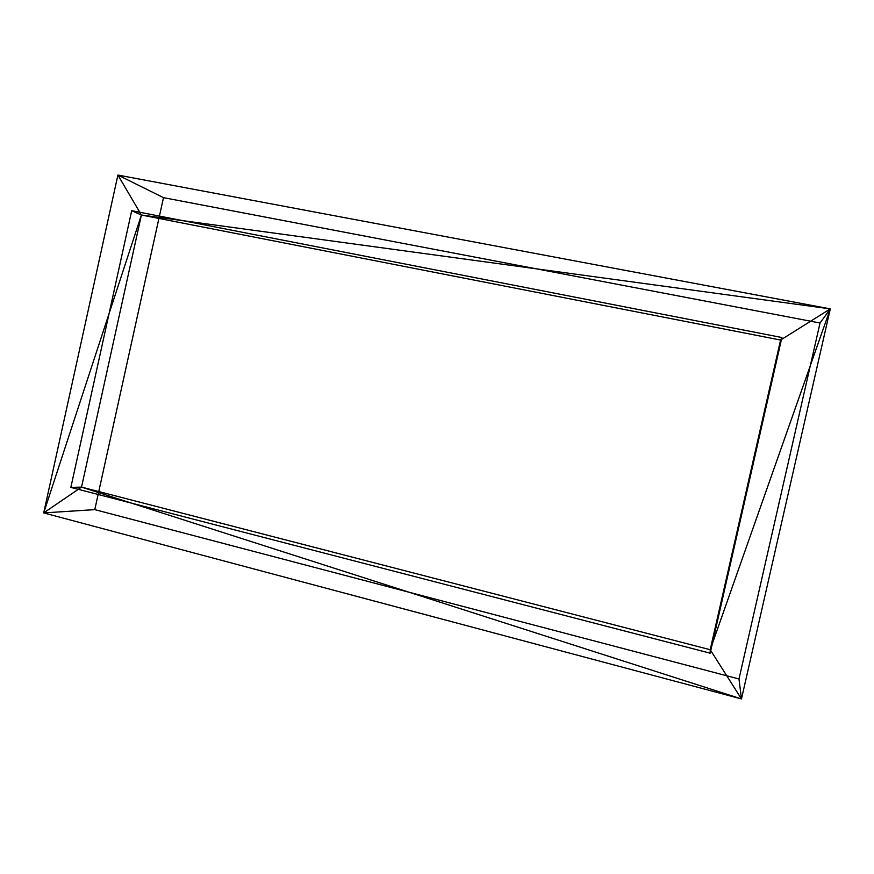 <?xml version="1.0" encoding="UTF-8"?>
<svg xmlns="http://www.w3.org/2000/svg" width="874" height="874" viewBox="0 0 874 874"><rect width="100%" height="100%" fill="white"/><g stroke="black" fill="none" stroke-linecap="round" stroke-linejoin="round"><path stroke-width="1.31" d="M43.7 512.907L741.469 698.938L81.533 487.102L43.7 512.907L81.533 487.102L141.402 215.015L43.7 512.907L141.402 215.015L117.914 175.062L43.7 512.907L117.914 175.062L141.402 215.015L830.3 308.883L117.914 175.062L830.3 308.883L141.402 215.015L780.58 340.052L830.3 308.883L780.58 340.052L710.212 649.71L830.3 308.883L710.212 649.71L741.469 698.938L830.3 308.883L820.031 322.998L163.493 197.655L117.914 175.062L163.493 197.655L94.785 509.629L43.7 512.907L94.785 509.629L738.989 678.978L741.469 698.938L710.212 649.71L81.533 487.102L741.469 698.938L43.7 512.907M738.989 678.978L820.031 322.998L830.3 308.883L741.469 698.938L738.989 678.978L94.785 509.629L163.493 197.655L820.031 322.998L738.989 678.978M710.158 653.184L70.849 487.397L81.533 487.102L710.212 649.71L710.158 653.184L710.212 649.71L780.58 340.052L141.402 215.015L81.533 487.102L70.849 487.397L131.701 210.678L141.402 215.015L131.701 210.678L781.891 337.528L780.58 340.052L781.891 337.528L710.158 653.184L781.891 337.528L131.701 210.678L70.849 487.397L710.158 653.184"/></g></svg>
